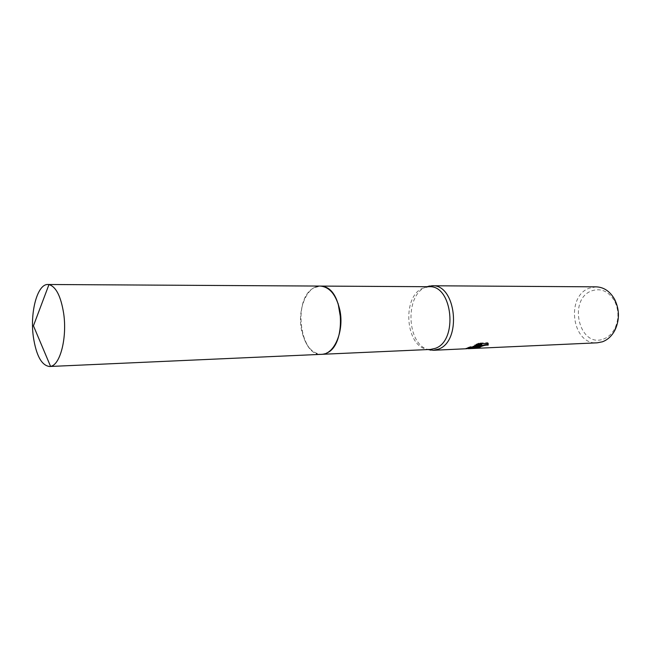 <?xml version="1.0" encoding="UTF-8"?>
<svg xmlns="http://www.w3.org/2000/svg" width="651" height="651" viewBox="0 0 651 651"><rect width="100%" height="100%" fill="white"/><g stroke="black" fill="none" stroke-linecap="round" stroke-linejoin="round"><path stroke-width="0.49" stroke-dasharray="3.25 2.44" d="M338.121 303.553C334.793 294.374 330.073 288.743 323.954 286.643L320.365 286.082L314.108 287.742C292.641 297.914 299.126 356.691 321.692 354.315L326.428 353.135C335.704 347.837 340.522 336.754 340.896 319.877M323.954 286.643L323.946 286.643C320.577 285.634 317.289 286.001 314.099 287.742C290.704 298.947 301.21 363.331 325.256 353.615L326.42 353.143M429.18 286.717L422.637 288.238C401.431 297.027 405.671 347.683 427.886 349.335L430.401 349.449M426.804 286.7L425.315 287.335C404.8 295.855 406.859 344.021 428.024 349.554M596.137 286.847L589.188 288.206C565.32 296.563 572.27 345.136 597.227 342.817M603.542 339.016C608.482 337.169 612.331 333.483 615.089 327.941C619.02 318.884 618.849 309.909 614.568 301.014C608.595 291.2 600.954 287.815 591.645 290.859C567.485 299.403 579.292 348.586 603.542 339.016M478.867 347.544L480.121 347.349L478.819 347.333M480.121 347.349L480.259 347.951M488.274 343.712L487.876 342.695L479.006 343.061L479.152 343.704M487.876 342.695L488.022 343.337M479.453 345.673L479.966 345.567M479.942 345.478L475.58 347.447L476.459 347.691M481.846 344.55L470.763 346.535L466.018 348.09L468.639 348.049M479.006 343.061L474.62 344.859L476.402 344.778M474.62 344.859L474.758 345.478M470.763 346.535L470.893 347.146M466.018 348.09L466.1 348.79M466.336 348.114L466.157 348.724M320.772 286.082L320.365 286.082C307.142 285.455 297.255 309.103 301.462 329.707C304.937 345.388 311.674 353.599 321.692 354.323L322.099 354.299M426.674 286.928L427.325 286.709M614.568 301.014L614.69 299.468M615.089 327.941L615.276 329.487M475.71 348.057L475.58 347.447M465.986 348.171L468.297 348.065M427.886 349.335L428.545 349.53"/><path stroke-width="0.98" d="M340.896 319.877L338.121 303.553M326.42 353.143C346.511 345.909 344.436 290.989 323.946 286.643M322.099 354.299L430.401 349.449L435.34 348.342C458.345 340.79 452.6 284.886 429.18 286.717L320.772 286.082M428.024 349.554L433.346 350.287L438.416 349.148C462.161 341.409 456.253 283.893 432.093 285.765L426.804 286.7M477.077 347.414L480.08 346.088L476.011 347.463L466.49 348.724L470.893 347.146L481.984 345.168L474.758 345.478L479.152 343.704L488.022 343.337L488.201 345.12C485.589 344.949 482.676 345.673 479.453 347.308L479.014 347.951L480.259 347.951L477.924 348.252L475.718 348.049L477.077 347.414M468.297 348.692L597.227 342.817L602.411 341.799C607.912 339.765 612.2 335.656 615.276 329.487C619.662 319.389 619.467 309.38 614.69 299.468C610.093 291.363 603.908 287.156 596.137 286.847L432.093 285.765M478.819 347.333L478.754 347.032C481.594 345.355 484.702 344.517 488.063 344.509L488.274 343.712M476.459 347.691L478.867 347.544M477.785 347.634L477.924 348.252M479.966 345.567L480.08 346.088M468.639 348.049L479.453 345.673M476.402 344.778L481.846 344.55L481.984 345.168M433.346 350.287L466.466 348.733M33.331 336.713C36.171 355.511 41.566 365.439 49.509 366.505L50.558 366.367C60.161 365.187 67.24 337.812 63.692 313.636C60.925 296.311 56.019 286.627 48.963 284.593L47.914 284.495C37.416 283.828 29.865 312.073 33.331 336.713M49.509 366.505L321.692 354.323C334.305 354.543 344.322 331.074 339.895 310.25C336.315 295.025 329.805 286.969 320.357 286.074L47.914 284.495M427.325 286.709L429.481 285.984M478.884 347.634L478.754 347.032M428.545 349.53L430.734 350.173M48.963 284.593L33.445 325.801L50.558 366.367"/></g></svg>
